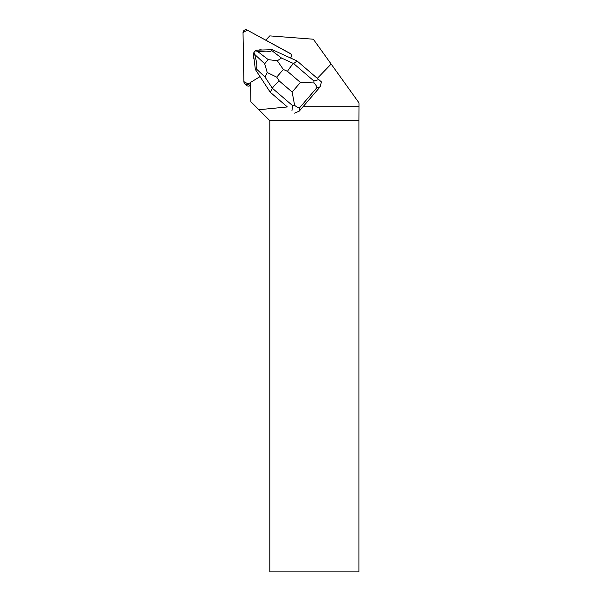 <?xml version="1.0" encoding="UTF-8"?>
<svg xmlns="http://www.w3.org/2000/svg" width="602" height="602" viewBox="0 0 602 602"><rect width="100%" height="100%" fill="white"/><g stroke="black" fill="none" stroke-linecap="round" stroke-linejoin="round"><path stroke-width="0.9" d="M250.582 85.334L249.973 85.71A2.844 2.814 134 0 1 246.542 85.349L244.736 83.603A2.844 2.814 -46 0 0 248.167 83.964L250.53 82.519L248.167 83.964L249.973 85.71M303.047 106.704L358.973 106.704L358.973 102.837L313.341 39.22L269.801 35.887L265.753 40.146L290.059 53.382L247.226 30.1A2.844 2.814 -46 0 0 243.027 32.666L243.885 81.639A2.844 2.814 -46 0 0 244.736 83.603M331.145 64.038L317.314 78.35M289.998 53.322A2.844 2.814 134 0 1 290.442 57.965M287.372 106.953L270.23 92.219L287.372 106.953L258.868 109.722L250.868 101.723L250.53 82.429L260.034 76.62M258.868 109.722L269.809 120.656L269.809 571.9L358.905 571.9L358.905 120.656L269.809 120.656M358.905 120.656L358.973 106.704M254.097 59.282A6.825 6.75 134 0 1 253.653 55.685M258.514 50.109A6.825 6.75 134 0 1 261.975 50.004M318.797 79.622L321.438 81.925L320.136 86.854L316.855 87.741C316.825 86.425 315.854 84.822 313.943 82.941L300.413 82.444L287.47 71.329C290.051 67.386 292.105 64.798 293.625 63.564L313.875 80.954L318.797 79.622L297.11 60.998L272.33 49.71L271.78 50.576L281.48 58.033L293.625 63.564L297.11 60.998M277.334 60.772L283.331 69.448L276.724 77.124L267.22 72.526L265.068 77.101L272.367 88.261C273.406 86.515 275.686 84.069 279.208 80.924L292.151 92.038L294.626 105.38L292.617 105.651L272.367 88.261L270.23 92.219L255.346 69.448L256.143 68.741C257.423 67.161 256.896 62.345 254.578 54.293L264.669 63.752L268.229 59.621L277.334 60.772L281.48 58.033M294.626 105.38C296.748 107.021 298.449 107.773 299.721 107.645L299.254 111.114L320.136 86.854M299.254 111.114L294.566 113.138M268.229 59.621L257.257 51.185L255.24 50.922L256.362 50.169L272.33 49.71M257.257 51.185C265.625 52.208 270.464 52.005 271.78 50.576M255.346 69.448L253.397 53.608L253.999 52.359L254.578 54.293M253.999 52.359L255.24 50.922M313.875 80.954L313.943 82.941M267.22 72.526L264.669 63.752M290.623 53.789L247.226 30.1L243.027 32.666L243.885 81.639L248.167 83.964M287.47 71.329L283.331 69.448M276.724 77.124L279.208 80.924M292.151 92.038L300.413 82.444M316.855 87.741L299.721 107.645M291.917 110.843L292.617 105.651M265.068 77.101L256.143 68.741"/></g></svg>
